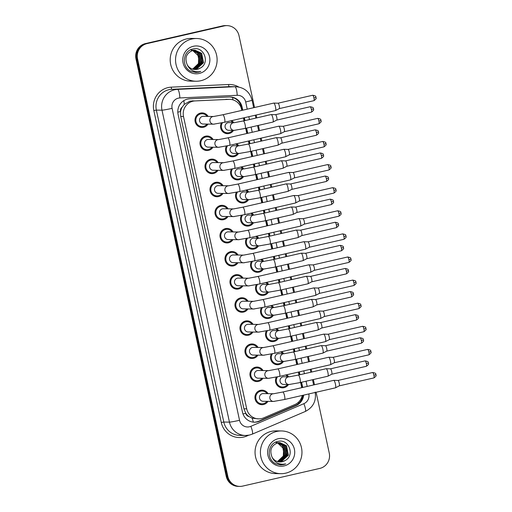 <?xml version="1.0" encoding="UTF-8"?>
<svg xmlns="http://www.w3.org/2000/svg" width="512" height="512" viewBox="0 0 512 512"><rect width="100%" height="100%" fill="white"/><g stroke="black" fill="none" stroke-linecap="round" stroke-linejoin="round"><path stroke-width="0.77" d="M286.752 374.746A7.264 7.066 -89.2 0 1 288.595 376.826M288.48 384.518A7.264 7.066 -89.2 0 1 282.438 387.846A7.264 7.066 -89.2 0 1 276.352 377.094M281.76 351.642A7.264 7.066 -89.2 0 1 283.603 353.722M283.488 361.414A7.264 7.066 -89.2 0 1 277.44 364.742A7.264 7.066 -89.2 0 1 271.354 353.99M276.762 328.538A7.264 7.066 -89.2 0 1 278.605 330.618M278.49 338.31A7.264 7.066 -89.2 0 1 272.448 341.638A7.264 7.066 -89.2 0 1 266.362 330.886M271.77 305.434A7.264 7.066 -89.2 0 1 273.613 307.514M273.498 315.206A7.264 7.066 -89.2 0 1 267.45 318.534A7.264 7.066 -89.2 0 1 261.363 307.782M266.771 282.33A7.264 7.066 -89.2 0 1 268.614 284.41M268.499 292.102A7.264 7.066 -89.2 0 1 262.458 295.43A7.264 7.066 -89.2 0 1 256.371 284.678M261.779 259.226A7.264 7.066 -89.2 0 1 263.622 261.306M263.507 268.998A7.264 7.066 -89.2 0 1 257.459 272.326A7.264 7.066 -89.2 0 1 251.373 261.574M256.781 236.122A7.264 7.066 -89.2 0 1 258.624 238.202M258.509 245.894A7.264 7.066 -89.2 0 1 252.467 249.222A7.264 7.066 -89.2 0 1 246.374 238.47M251.789 213.018A7.264 7.066 -89.2 0 1 253.632 215.098M253.517 222.784A7.264 7.066 -89.2 0 1 247.469 226.118A7.264 7.066 -89.2 0 1 241.382 215.366M246.79 189.907A7.264 7.066 -89.2 0 1 248.634 191.994M248.518 199.68A7.264 7.066 -89.2 0 1 242.477 203.014A7.264 7.066 -89.2 0 1 236.384 192.262M241.798 166.803A7.264 7.066 -89.2 0 1 243.642 168.89M243.526 176.576A7.264 7.066 -89.2 0 1 237.478 179.91A7.264 7.066 -89.2 0 1 231.392 169.158M236.8 143.699A7.264 7.066 -89.2 0 1 238.643 145.786M238.528 153.472A7.264 7.066 -89.2 0 1 232.486 156.8A7.264 7.066 -89.2 0 1 226.394 146.054M231.808 120.595A7.264 7.066 -89.2 0 1 233.645 122.682M233.536 130.368A7.264 7.066 -89.2 0 1 227.488 133.696A7.264 7.066 -89.2 0 1 221.402 122.95M267.936 401.357A7.264 7.066 -89.2 0 1 254.963 398.163A7.264 7.066 -89.2 0 1 268.045 393.664M262.938 378.253A7.264 7.066 -89.2 0 1 249.971 375.059A7.264 7.066 -89.2 0 1 263.053 370.56M257.939 355.149A7.264 7.066 -89.2 0 1 244.973 351.955A7.264 7.066 -89.2 0 1 258.054 347.456M252.947 332.038A7.264 7.066 -89.2 0 1 239.981 328.851A7.264 7.066 -89.2 0 1 253.062 324.352M247.949 308.934A7.264 7.066 -89.2 0 1 234.982 305.747A7.264 7.066 -89.2 0 1 248.064 301.248M242.957 285.83A7.264 7.066 -89.2 0 1 229.99 282.643A7.264 7.066 -89.2 0 1 243.072 278.144M237.958 262.726A7.264 7.066 -89.2 0 1 224.992 259.539A7.264 7.066 -89.2 0 1 238.074 255.04M232.966 239.622A7.264 7.066 -89.2 0 1 220 236.435A7.264 7.066 -89.2 0 1 233.082 231.936M227.968 216.518A7.264 7.066 -89.2 0 1 215.002 213.331A7.264 7.066 -89.2 0 1 228.083 208.826M222.976 193.414A7.264 7.066 -89.2 0 1 210.01 190.227A7.264 7.066 -89.2 0 1 223.091 185.722M217.978 170.31A7.264 7.066 -89.2 0 1 205.011 167.117A7.264 7.066 -89.2 0 1 218.093 162.618M212.986 147.206A7.264 7.066 -89.2 0 1 200.019 144.013A7.264 7.066 -89.2 0 1 213.101 139.514M207.987 124.102A7.264 7.066 -89.2 0 1 195.021 120.909A7.264 7.066 -89.2 0 1 208.102 116.41M241.805 110.413L241.581 109.363A12.819 12.467 90.8 0 0 229.594 99.334L189.965 101.158L184.275 104.39L182.17 107.155A4.275 4.154 90.8 0 0 180.518 111.565A12.819 0.691 167.8 0 1 177.805 112.173M229.594 99.334A12.819 12.467 90.8 0 0 228.858 99.347L195.123 100.909A12.819 12.467 90.8 0 0 192.966 101.203A12.819 12.467 90.8 0 0 183.501 116.506L246.707 408.845A12.819 12.467 90.8 0 0 258.688 418.867A12.819 12.467 90.8 0 0 263.654 417.888L294.848 404.563A12.819 12.467 90.8 0 0 302.253 395.443M249.069 416.602A12.819 12.467 -89.2 0 1 245.715 413.107L245.766 413.325A4.275 4.154 90.8 0 0 249.069 416.602L252.115 418.17L258.688 418.867M180.518 111.565L180.57 111.789A12.819 12.467 -89.2 0 1 182.17 107.155M180.57 111.789L180.723 116.461L243.923 408.8L245.715 413.107M301.754 387.667L300.627 382.464M299.002 374.944L298.381 372.083M296.755 364.563L295.629 359.36M294.003 351.84L293.389 348.973M291.763 341.459L290.637 336.256M289.011 328.736L288.39 325.869M286.765 318.355L285.638 313.152M284.013 305.632L283.398 302.765M281.773 295.251L280.646 290.048M279.021 282.528L278.4 279.661M276.774 272.147L275.648 266.938M274.022 259.424L273.402 256.557M271.776 249.037L270.656 243.834M269.03 236.32L268.41 233.453M266.784 225.933L265.658 220.73M264.032 213.216L263.411 210.349M261.786 202.829L260.666 197.626M259.04 190.106L258.419 187.245M256.794 179.725L255.667 174.522M254.042 167.002L253.421 164.141M251.795 156.621L250.675 151.418M249.05 143.898L248.429 141.037M246.803 133.517L245.677 128.314M244.051 120.794L243.43 117.933M316.102 392.269L329.261 453.114A12.819 12.467 -89.2 0 1 319.789 468.416L242.694 486.093A12.819 12.467 -89.2 0 1 239.802 486.4L239.008 486.387A12.819 12.467 -89.2 0 1 227.021 476.365L136.762 58.899A12.819 12.467 -89.2 0 1 146.234 43.597L223.328 25.92A12.819 12.467 -89.2 0 1 226.221 25.613A12.819 12.467 -89.2 0 0 223.328 25.92L146.234 43.597A12.819 12.467 -89.2 0 0 136.762 58.899L227.021 476.365A12.819 12.467 -89.2 0 0 239.008 486.387L238.214 486.374A12.819 12.467 -89.2 0 1 226.234 476.352L135.974 58.886A12.819 12.467 -89.2 0 1 145.44 43.584L222.534 25.907A12.819 12.467 -89.2 0 1 225.434 25.6L227.014 25.626A12.819 12.467 -89.2 0 1 239.002 35.648L254.534 107.494M242.765 110.195L242.074 106.995A12.819 12.467 90.8 0 0 230.093 96.973A12.819 12.467 90.8 0 0 229.35 96.979L189.715 98.816A12.819 12.467 90.8 0 0 187.558 99.11A12.819 12.467 90.8 0 0 178.093 114.413L242.47 412.179A12.819 12.467 90.8 0 0 254.458 422.208A12.819 12.467 90.8 0 0 259.424 421.222L296.07 405.568A12.819 12.467 90.8 0 0 303.686 395.11M239.802 486.4A12.819 12.467 -89.2 0 1 227.814 476.371L137.555 58.906A12.819 12.467 -89.2 0 1 147.027 43.603L224.122 25.933A12.819 12.467 -89.2 0 1 227.014 25.626M256.16 115.014L256.774 117.875M258.4 125.395L259.526 130.598M261.152 138.118L261.773 140.979M263.398 148.499L264.525 153.702M266.15 161.222L266.771 164.09M268.397 171.603L269.517 176.806M271.142 184.326L271.763 187.194M273.389 194.707L274.515 199.91M276.141 207.43L276.762 210.298M278.387 217.811L279.507 223.014M281.133 230.534L281.754 233.402M283.379 240.915L284.506 246.125M286.131 253.638L286.752 256.506M288.378 264.026L289.498 269.229M291.123 276.742L291.744 279.61M293.37 287.13L294.496 292.333M296.122 299.846L296.742 302.714M298.368 310.234L299.488 315.437M301.114 322.957L301.734 325.818M303.36 333.338L304.486 338.541M306.112 346.061L306.733 348.922M308.358 356.442L309.485 361.645M311.11 369.165L311.725 372.026M313.35 379.546L314.477 384.749M302.714 387.45L301.587 382.24M299.962 374.726L299.341 371.859M297.715 364.339L296.589 359.136M294.963 351.622L294.349 348.755M292.723 341.235L291.597 336.032M289.971 328.518L289.35 325.651M287.725 318.131L286.598 312.928M284.973 305.408L284.352 302.547M282.726 295.027L281.606 289.824M279.981 282.304L279.36 279.443M277.734 271.923L276.608 266.72M274.982 259.2L274.362 256.339M272.736 248.819L271.616 243.616M269.99 236.096L269.37 233.235M267.744 225.715L266.618 220.512M264.992 212.992L264.371 210.131M262.746 202.611L261.626 197.408M260 189.888L259.379 187.027M257.754 179.507L256.627 174.304M255.002 166.784L254.381 163.923M252.755 156.403L251.635 151.2M250.01 143.68L249.389 140.813M247.763 133.299L246.637 128.096M245.011 120.576L244.39 117.709M302.874 395.302A12.819 12.467 -89.2 0 1 295.277 405.555L258.63 421.216A12.819 12.467 -89.2 0 1 254.061 422.195M229.696 96.973A12.819 12.467 -89.2 0 1 241.286 106.982L242.016 110.368M243.642 117.882L244.256 120.749M245.882 128.269L247.008 133.472M248.634 140.986L249.254 143.853M250.88 151.373L252.006 156.576M253.632 164.09L254.253 166.957M255.878 174.477L256.998 179.68M258.624 187.2L259.245 190.061M260.87 197.581L261.997 202.784M263.622 210.304L264.243 213.165M265.869 220.685L266.989 225.888M268.614 233.408L269.235 236.269M270.861 243.789L271.987 248.992M273.613 256.512L274.234 259.373M275.859 266.893L276.979 272.096M278.605 279.616L279.226 282.477M280.851 289.997L281.978 295.2M283.603 302.72L284.224 305.581M285.85 313.101L286.97 318.304M288.595 325.824L289.216 328.691M290.842 336.205L291.968 341.408M293.594 348.928L294.214 351.795M295.84 359.309L296.966 364.512M298.592 372.032L299.206 374.899M300.832 382.413L301.958 387.616M207.098 116.397A6.406 6.234 90.8 0 0 195.846 120.826A6.406 6.234 90.8 0 0 206.982 124.083M213.67 116.493L213.619 116.493A3.846 3.744 90.8 0 0 210.022 121.408A3.846 3.744 90.8 0 0 213.562 124.186L224.57 122.253A3.846 0.864 77.1 0 0 224.653 118.758A3.846 0.864 77.1 0 0 224.602 118.522A3.846 0.864 77.1 0 0 222.854 114.758L213.619 116.493L203.296 116.339A3.846 3.744 90.8 0 0 199.52 120.576A3.846 3.744 90.8 0 0 203.181 124.032L213.562 124.186A3.846 3.744 90.8 0 0 214.426 124.09M222.854 114.758L273.734 103.091A3.846 0.864 77.1 0 1 273.786 103.085A3.846 0.864 77.1 0 1 275.488 106.854A3.846 0.864 77.1 0 1 275.501 110.573A3.846 0.864 77.1 0 1 275.456 110.592A3.846 0.864 77.1 0 1 275.405 110.592M273.786 103.085L278.067 103.2A2.778 0.627 77.1 0 1 279.296 105.92A2.778 0.627 77.1 0 1 279.309 108.608A2.778 0.627 77.1 0 1 279.277 108.621M222.528 122.707A6.406 6.234 90.8 0 0 228.947 132.691A6.406 6.234 90.8 0 0 232.525 130.355M243.366 120.954L271.206 114.573A3.846 0.864 77.1 0 1 271.251 114.566A3.846 0.864 77.1 0 1 272.954 118.33A3.846 0.864 77.1 0 1 272.973 122.048A3.846 0.864 77.1 0 1 272.922 122.067L245.088 128.448A3.846 0.864 77.1 0 0 245.165 124.947A3.846 0.864 77.1 0 0 245.12 124.717A3.846 0.864 77.1 0 0 243.366 120.954L234.138 122.688L228.845 122.605A3.846 3.744 90.8 0 0 225.062 126.848A3.846 3.744 90.8 0 0 228.73 130.298L234.074 130.374A3.846 3.744 90.8 0 0 234.944 130.285M310.157 106.739C312.506 107.187 313.536 107.674 313.261 108.198L313.491 108.858L311.418 109.453A2.778 0.627 77.1 0 0 310.157 106.739L275.52 114.675A2.778 0.627 77.1 0 1 275.539 114.675A2.778 0.627 77.1 0 1 276.768 117.395A2.778 0.627 77.1 0 1 276.774 120.083A2.778 0.627 77.1 0 1 276.742 120.096M232.64 122.662A6.406 6.234 90.8 0 0 230.669 120.858M271.251 114.566A3.846 0.864 77.1 0 1 271.258 114.566L275.539 114.675M212.09 139.501A6.406 6.234 90.8 0 0 200.845 143.93A6.406 6.234 90.8 0 0 211.974 147.194M218.669 139.597L218.618 139.597A3.846 3.744 90.8 0 0 215.021 144.512A3.846 3.744 90.8 0 0 218.554 147.29L229.568 145.357A3.846 0.864 77.1 0 0 229.645 141.862A3.846 0.864 77.1 0 0 229.6 141.626A3.846 0.864 77.1 0 0 227.846 137.862L218.618 139.597L208.294 139.443A3.846 3.744 90.8 0 0 204.512 143.68A3.846 3.744 90.8 0 0 208.179 147.136L218.554 147.29A3.846 3.744 90.8 0 0 219.424 147.194M227.846 137.862L278.733 126.195A3.846 0.864 77.1 0 1 278.778 126.189A3.846 0.864 77.1 0 1 280.48 129.958A3.846 0.864 77.1 0 1 280.499 133.677A3.846 0.864 77.1 0 1 280.448 133.696A3.846 0.864 77.1 0 1 280.403 133.696M278.778 126.189A3.846 0.864 77.1 0 1 278.784 126.189L283.066 126.304A2.778 0.627 77.1 0 1 284.294 129.024A2.778 0.627 77.1 0 1 284.307 131.712A2.778 0.627 77.1 0 1 284.269 131.725M217.088 162.605A6.406 6.234 90.8 0 0 205.837 167.034A6.406 6.234 90.8 0 0 216.973 170.298M223.661 162.701L223.61 162.701A3.846 3.744 90.8 0 0 220.013 167.616A3.846 3.744 90.8 0 0 223.552 170.394L234.56 168.467A3.846 0.864 77.1 0 0 234.643 164.966A3.846 0.864 77.1 0 0 234.592 164.73A3.846 0.864 77.1 0 0 232.845 160.966L223.61 162.701L213.286 162.547A3.846 3.744 90.8 0 0 209.51 166.79A3.846 3.744 90.8 0 0 213.171 170.24L223.552 170.394A3.846 3.744 90.8 0 0 224.416 170.298M232.845 160.966L283.725 149.299A3.846 0.864 77.1 0 1 283.776 149.299A3.846 0.864 77.1 0 1 285.478 153.062A3.846 0.864 77.1 0 1 285.491 156.781A3.846 0.864 77.1 0 1 285.446 156.8A3.846 0.864 77.1 0 1 285.395 156.8M283.776 149.299L288.058 149.408A2.778 0.627 77.1 0 1 289.286 152.128A2.778 0.627 77.1 0 1 289.299 154.816A2.778 0.627 77.1 0 1 289.267 154.829L323.917 146.88C325.824 145.472 326.547 144.582 326.074 144.218L326.01 143.59L323.942 144.186A2.778 0.627 77.1 0 1 323.917 146.88M222.08 185.709A6.406 6.234 90.8 0 0 210.835 190.138A6.406 6.234 90.8 0 0 221.965 193.402M228.659 185.805L228.608 185.805A3.846 3.744 90.8 0 0 225.011 190.72A3.846 3.744 90.8 0 0 228.544 193.498L239.558 191.571A3.846 0.864 77.1 0 0 239.642 188.07A3.846 0.864 77.1 0 0 239.59 187.834A3.846 0.864 77.1 0 0 237.837 184.07L228.608 185.805L218.285 185.651A3.846 3.744 90.8 0 0 214.502 189.894A3.846 3.744 90.8 0 0 218.17 193.344L228.544 193.498A3.846 3.744 90.8 0 0 229.414 193.408M237.837 184.07L288.723 172.403A3.846 0.864 77.1 0 1 288.768 172.403A3.846 0.864 77.1 0 1 290.47 176.166A3.846 0.864 77.1 0 1 290.49 179.885A3.846 0.864 77.1 0 1 290.438 179.904A3.846 0.864 77.1 0 1 290.394 179.91M288.768 172.403A3.846 0.864 77.1 0 1 288.774 172.403L293.056 172.512A2.778 0.627 77.1 0 1 294.285 175.232A2.778 0.627 77.1 0 1 294.298 177.92A2.778 0.627 77.1 0 1 294.259 177.933L328.915 169.984C330.822 168.576 331.539 167.686 331.072 167.322L331.008 166.694L328.934 167.29A2.778 0.627 77.1 0 1 328.915 169.984M227.078 208.813A6.406 6.234 90.8 0 0 215.827 213.242A6.406 6.234 90.8 0 0 226.963 216.506M233.619 208.909L223.277 208.755A3.846 3.744 90.8 0 0 219.501 212.998A3.846 3.744 90.8 0 0 223.162 216.448L233.542 216.602A3.846 3.744 90.8 0 0 234.406 216.512M242.835 207.174L233.6 208.909A3.846 3.744 90.8 0 0 230.003 213.83A3.846 3.744 90.8 0 0 233.542 216.602L244.55 214.675A3.846 0.864 77.1 0 0 244.634 211.174A3.846 0.864 77.1 0 0 244.582 210.938A3.846 0.864 77.1 0 0 242.835 207.174L293.715 195.507A3.846 0.864 77.1 0 1 293.766 195.507A3.846 0.864 77.1 0 1 295.469 199.27A3.846 0.864 77.1 0 1 295.482 202.989A3.846 0.864 77.1 0 1 295.437 203.008A3.846 0.864 77.1 0 1 295.392 203.014M333.933 190.394A2.778 0.627 77.1 0 0 332.666 187.674L298.048 195.616A2.778 0.627 77.1 0 1 299.277 198.336A2.778 0.627 77.1 0 1 299.29 201.024A2.778 0.627 77.1 0 1 299.258 201.037L333.907 193.088C335.814 191.68 336.538 190.797 336.064 190.426L336 189.798L333.933 190.394A2.778 0.627 77.1 0 1 333.907 193.088M293.766 195.507L298.048 195.616M227.52 145.818A6.406 6.234 90.8 0 0 233.946 155.795A6.406 6.234 90.8 0 0 237.523 153.459M248.365 144.058L276.198 137.677A3.846 0.864 77.1 0 1 276.25 137.67A3.846 0.864 77.1 0 1 277.952 141.434A3.846 0.864 77.1 0 1 277.965 145.152A3.846 0.864 77.1 0 1 277.92 145.171L250.08 151.552A3.846 0.864 77.1 0 0 250.163 148.051A3.846 0.864 77.1 0 0 250.112 147.821A3.846 0.864 77.1 0 0 248.365 144.058L239.13 145.792L233.837 145.709A3.846 3.744 90.8 0 0 230.061 149.952A3.846 3.744 90.8 0 0 233.722 153.402L239.072 153.485A3.846 3.744 90.8 0 0 239.936 153.389M276.25 137.67L280.531 137.779A2.778 0.627 77.1 0 1 281.76 140.499A2.778 0.627 77.1 0 1 281.773 143.187A2.778 0.627 77.1 0 1 281.734 143.2M237.638 145.766A6.406 6.234 90.8 0 0 235.667 143.962M232.518 168.922A6.406 6.234 90.8 0 0 238.938 178.899A6.406 6.234 90.8 0 0 242.515 176.563M253.357 167.162L281.197 160.781A3.846 0.864 77.1 0 1 281.242 160.774A3.846 0.864 77.1 0 1 282.944 164.538A3.846 0.864 77.1 0 1 282.963 168.256A3.846 0.864 77.1 0 1 282.912 168.275L255.078 174.656A3.846 0.864 77.1 0 0 255.162 171.155A3.846 0.864 77.1 0 0 255.11 170.925A3.846 0.864 77.1 0 0 253.357 167.162L244.128 168.896L238.835 168.819A3.846 3.744 90.8 0 0 235.053 173.056A3.846 3.744 90.8 0 0 238.72 176.506L244.064 176.589A3.846 3.744 90.8 0 0 244.934 176.493M281.242 160.774A3.846 0.864 77.1 0 1 281.248 160.774L285.53 160.89A2.778 0.627 77.1 0 1 285.53 160.89A2.778 0.627 77.1 0 1 286.758 163.61A2.778 0.627 77.1 0 1 286.765 166.291A2.778 0.627 77.1 0 1 286.733 166.304M242.63 168.87A6.406 6.234 90.8 0 0 240.666 167.066M237.51 192.026A6.406 6.234 90.8 0 0 243.936 202.003A6.406 6.234 90.8 0 0 247.514 199.667M249.139 192L243.827 191.923A3.846 3.744 90.8 0 0 240.051 196.16A3.846 3.744 90.8 0 0 243.712 199.61L249.062 199.693A3.846 3.744 90.8 0 0 249.926 199.597M287.91 191.379L260.07 197.76A3.846 0.864 77.1 0 0 260.154 194.266A3.846 0.864 77.1 0 0 260.102 194.029A3.846 0.864 77.1 0 0 258.355 190.266L286.189 183.885A3.846 0.864 77.1 0 1 286.24 183.878A3.846 0.864 77.1 0 1 287.942 187.648A3.846 0.864 77.1 0 1 287.955 191.36A3.846 0.864 77.1 0 1 287.91 191.379A3.846 0.864 77.1 0 1 287.859 191.386M286.24 183.878L290.522 183.994A2.778 0.627 77.1 0 1 291.75 186.714A2.778 0.627 77.1 0 1 291.763 189.395A2.778 0.627 77.1 0 1 291.731 189.408L326.381 181.466C328.288 180.058 329.011 179.168 328.538 178.797L328.474 178.17L326.406 178.765A2.778 0.627 77.1 0 1 326.381 181.466M247.629 191.974A6.406 6.234 90.8 0 0 245.658 190.17M200.838 80.723A21.363 20.781 -89.2 0 1 196.013 81.235A21.363 20.781 -89.2 0 1 175.654 62.054A21.363 20.781 -89.2 0 1 191.821 39.014A21.363 20.781 -89.2 0 1 196.646 38.509A21.363 20.781 -89.2 0 1 217.005 57.683A21.363 20.781 -89.2 0 1 200.838 80.723M196.013 81.235L190.669 81.152A21.363 20.781 -89.2 0 1 170.304 61.978A21.363 20.781 -89.2 0 1 186.477 38.938A21.363 20.781 -89.2 0 1 191.296 38.426L196.646 38.509M192.698 50.477L198.797 56.23L198.387 64.877M194.522 69.478L196.058 69.261L203.194 62.733L201.363 53.306L194.906 50.189M194.675 69.491L196.371 69.267L203.507 62.733L201.677 53.312L195.059 50.189L192.608 50.419M195.059 50.189L192.922 50.419C186.406 53.037 184.493 57.779 187.174 64.646A9.658 9.395 -89.2 0 0 200.141 68.154C210.502 63.123 203.904 46.118 193.331 48.922C182.464 50.387 181.139 67.61 191.392 71.533L195.834 72.461L198.675 72.16L200.832 71.443L198.522 71.808C193.184 71.885 189.402 69.498 187.174 64.646M193.901 69.402L194.803 69.242L201.933 62.714L200.109 53.286L194.272 50.214M194.118 50.202L193.645 50.17M194.054 69.427L195.117 69.248L202.253 62.72L200.422 53.293L194.432 50.202M194.272 50.189L191.667 50.4M193.28 69.28L200.678 62.694L198.848 53.267L193.645 50.285M193.434 69.318L200.992 62.701L199.162 53.274L193.805 50.266M192.659 69.114L199.418 62.675L197.594 53.248L193.011 50.4M192.858 50.362L192.384 50.266M192.23 50.24L191.757 50.176M191.603 50.163L191.13 50.131M192.813 69.158L199.738 62.682L197.907 53.254L193.171 50.368M193.011 50.33L192.544 50.246M192.39 50.221L191.917 50.163M191.757 50.157L191.29 50.138M195.142 69.51L197.318 69.28L200.141 68.154M193.389 46.272A13.933 13.555 -89.2 0 1 209.562 56.838A13.933 13.555 -89.2 0 1 199.27 73.466A13.933 13.555 -89.2 0 1 183.098 62.906A13.933 13.555 -89.2 0 1 193.389 46.272M201.523 63.77L201.658 55.77M195.878 72.461L200.832 71.443M285.69 473.165A21.363 20.781 -89.2 0 1 280.864 473.677A21.363 20.781 -89.2 0 1 260.506 454.496A21.363 20.781 -89.2 0 1 276.672 431.462A21.363 20.781 -89.2 0 1 281.498 430.95A21.363 20.781 -89.2 0 1 301.856 450.125A21.363 20.781 -89.2 0 1 285.69 473.165M280.864 473.677L275.514 473.594A21.363 20.781 -89.2 0 1 255.155 454.419A21.363 20.781 -89.2 0 1 271.322 431.379A21.363 20.781 -89.2 0 1 276.147 430.867L281.498 430.95M277.542 442.918L283.648 448.672L283.238 457.318M279.373 461.92L280.909 461.709L288.045 455.174L286.214 445.747L279.75 442.63M279.526 461.933L281.222 461.709L288.358 455.181L286.528 445.754L279.91 442.63L277.459 442.861M279.91 442.63L277.773 442.861C271.258 445.478 269.344 450.221 272.026 457.088A9.658 9.395 -89.2 0 0 284.986 460.595C295.354 455.565 288.755 438.56 278.182 441.363C267.315 442.829 265.99 460.051 276.243 463.974L280.685 464.902L283.526 464.602L285.683 463.885L283.366 464.25C278.029 464.326 274.246 461.939 272.026 457.088M278.752 461.843L279.648 461.69L286.784 455.155L284.954 445.728L279.123 442.656M278.97 442.643L278.496 442.611M278.906 461.869L279.962 461.69L287.098 455.162L285.267 445.734L279.283 442.643M279.123 442.637L276.518 442.848M278.131 461.722L285.53 455.136L283.699 445.709L278.496 442.726M278.285 461.76L285.843 455.142L284.013 445.715L278.65 442.707M277.51 461.555L284.269 455.117L282.438 445.696L277.862 442.842M277.702 442.803L277.235 442.707M277.082 442.682L276.608 442.618M276.454 442.605L275.981 442.573M277.664 461.606L284.582 455.123L282.752 445.696L278.022 442.81M277.862 442.778L277.395 442.688M277.235 442.662L276.768 442.611M276.608 442.598L276.141 442.579M279.994 461.952L282.163 461.722L284.986 460.595M278.24 438.714A13.933 13.555 -89.2 0 1 294.406 449.28A13.933 13.555 -89.2 0 1 284.122 465.907A13.933 13.555 -89.2 0 1 267.949 455.347A13.933 13.555 -89.2 0 1 278.24 438.714M286.368 456.218L286.502 448.211M280.73 464.902L285.683 463.885M232.07 231.917A6.406 6.234 90.8 0 0 220.826 236.346A6.406 6.234 90.8 0 0 231.962 239.61M238.65 232.013L247.827 230.278A3.846 0.864 77.1 0 1 249.581 234.042A3.846 0.864 77.1 0 1 249.632 234.278A3.846 0.864 77.1 0 1 249.549 237.779L238.534 239.706A3.846 3.744 90.8 0 1 237.779 232.109A3.846 3.744 90.8 0 1 238.611 232.013L228.275 231.859A3.846 3.744 90.8 0 0 224.493 236.102A3.846 3.744 90.8 0 0 228.16 239.552L238.534 239.706A3.846 3.744 90.8 0 0 239.405 239.616M247.827 230.278L298.714 218.618A3.846 0.864 77.1 0 1 298.758 218.611A3.846 0.864 77.1 0 1 300.461 222.374A3.846 0.864 77.1 0 1 300.48 226.093A3.846 0.864 77.1 0 1 300.435 226.112A3.846 0.864 77.1 0 1 300.384 226.118M338.925 213.498A2.778 0.627 77.1 0 0 337.664 210.778L303.046 218.72A2.778 0.627 77.1 0 1 304.275 221.44A2.778 0.627 77.1 0 1 304.288 224.128A2.778 0.627 77.1 0 1 304.25 224.141L338.906 216.192C340.813 214.784 341.53 213.901 341.062 213.53L340.998 212.902L338.925 213.498A2.778 0.627 77.1 0 1 338.906 216.192M298.758 218.611A3.846 0.864 77.1 0 1 298.765 218.611L303.046 218.72M237.069 255.021A6.406 6.234 90.8 0 0 225.818 259.45A6.406 6.234 90.8 0 0 236.954 262.714M243.648 255.117L252.826 253.382A3.846 0.864 77.1 0 1 254.573 257.146A3.846 0.864 77.1 0 1 254.624 257.382A3.846 0.864 77.1 0 1 254.541 260.883L243.533 262.81A3.846 3.744 90.8 0 1 242.778 255.213A3.846 3.744 90.8 0 1 243.603 255.117L233.267 254.963A3.846 3.744 90.8 0 0 229.491 259.206A3.846 3.744 90.8 0 0 233.152 262.656L243.533 262.81A3.846 3.744 90.8 0 0 244.397 262.72M252.826 253.382L303.706 241.722A3.846 0.864 77.1 0 1 303.757 241.715A3.846 0.864 77.1 0 1 305.459 245.478A3.846 0.864 77.1 0 1 305.472 249.197A3.846 0.864 77.1 0 1 305.427 249.216A3.846 0.864 77.1 0 1 305.382 249.222M342.656 233.888C345.005 234.336 346.042 234.822 345.76 235.347L345.997 236.006L343.923 236.602A2.778 0.627 77.1 0 0 342.656 233.888L308.038 241.824A2.778 0.627 77.1 0 1 309.267 244.544A2.778 0.627 77.1 0 1 309.28 247.232A2.778 0.627 77.1 0 1 309.248 247.245M303.757 241.715L308.038 241.824M242.061 278.125A6.406 6.234 90.8 0 0 230.816 282.554A6.406 6.234 90.8 0 0 241.952 285.818M248.64 278.227L257.818 276.493A3.846 0.864 77.1 0 1 259.571 280.25A3.846 0.864 77.1 0 1 259.622 280.486A3.846 0.864 77.1 0 1 259.539 283.987L248.525 285.914A3.846 3.744 90.8 0 1 247.77 278.317A3.846 3.744 90.8 0 1 248.602 278.221L238.266 278.074A3.846 3.744 90.8 0 0 234.483 282.31A3.846 3.744 90.8 0 0 238.15 285.76L248.525 285.914A3.846 3.744 90.8 0 0 249.395 285.824M257.818 276.493L308.704 264.826A3.846 0.864 77.1 0 1 308.749 264.819A3.846 0.864 77.1 0 1 308.755 264.819A3.846 0.864 77.1 0 1 310.458 268.582A3.846 0.864 77.1 0 1 310.47 272.301A3.846 0.864 77.1 0 1 310.426 272.32A3.846 0.864 77.1 0 1 310.374 272.326M347.654 256.992C350.003 257.44 351.04 257.926 350.758 258.451L350.989 259.11L348.915 259.706A2.778 0.627 77.1 0 0 347.654 256.992L313.037 264.928A2.778 0.627 77.1 0 1 314.266 267.654A2.778 0.627 77.1 0 1 314.278 270.336A2.778 0.627 77.1 0 1 314.24 270.349M242.509 215.13A6.406 6.234 90.8 0 0 248.928 225.107A6.406 6.234 90.8 0 0 252.512 222.771M254.17 215.104L263.347 213.37A3.846 0.864 77.1 0 1 265.101 217.133A3.846 0.864 77.1 0 1 265.152 217.37A3.846 0.864 77.1 0 1 265.069 220.864L254.054 222.797A3.846 3.744 90.8 0 1 253.299 215.194A3.846 3.744 90.8 0 1 254.131 215.104L248.826 215.027A3.846 3.744 90.8 0 0 245.043 219.264A3.846 3.744 90.8 0 0 248.71 222.714L254.054 222.797A3.846 3.744 90.8 0 0 254.925 222.701M263.347 213.37L291.187 206.989A3.846 0.864 77.1 0 1 291.232 206.982A3.846 0.864 77.1 0 1 292.934 210.752A3.846 0.864 77.1 0 1 292.954 214.47A3.846 0.864 77.1 0 1 292.902 214.483A3.846 0.864 77.1 0 1 292.858 214.49M291.232 206.982A3.846 0.864 77.1 0 1 291.238 206.982L295.52 207.098A2.778 0.627 77.1 0 1 295.52 207.098A2.778 0.627 77.1 0 1 296.749 209.818A2.778 0.627 77.1 0 1 296.755 212.499A2.778 0.627 77.1 0 1 296.723 212.512L331.379 204.57C333.286 203.162 334.003 202.272 333.536 201.901L333.472 201.274L331.398 201.869A2.778 0.627 77.1 0 1 331.379 204.57M252.621 215.078A6.406 6.234 90.8 0 0 250.656 213.274M247.501 238.234A6.406 6.234 90.8 0 0 253.926 248.211A6.406 6.234 90.8 0 0 257.504 245.875M259.168 238.208L268.346 236.474A3.846 0.864 77.1 0 1 270.093 240.237A3.846 0.864 77.1 0 1 270.144 240.474A3.846 0.864 77.1 0 1 270.061 243.974L259.053 245.901A3.846 3.744 90.8 0 1 258.298 238.304A3.846 3.744 90.8 0 1 259.123 238.208L253.818 238.131A3.846 3.744 90.8 0 0 250.042 242.368A3.846 3.744 90.8 0 0 253.702 245.818L259.053 245.901A3.846 3.744 90.8 0 0 259.923 245.805M268.346 236.474L296.179 230.093A3.846 0.864 77.1 0 1 296.23 230.086A3.846 0.864 77.1 0 1 297.933 233.856A3.846 0.864 77.1 0 1 297.946 237.574A3.846 0.864 77.1 0 1 297.901 237.587A3.846 0.864 77.1 0 1 297.85 237.594M296.23 230.086L300.512 230.202A2.778 0.627 77.1 0 1 301.741 232.922A2.778 0.627 77.1 0 1 301.754 235.603A2.778 0.627 77.1 0 1 301.722 235.616L336.371 227.674C338.278 226.266 339.002 225.376 338.528 225.005L338.464 224.378L336.397 224.973A2.778 0.627 77.1 0 1 336.371 227.674M257.619 238.189A6.406 6.234 90.8 0 0 255.648 236.378M252.499 261.338A6.406 6.234 90.8 0 0 258.918 271.315A6.406 6.234 90.8 0 0 262.502 268.979M264.16 261.312L273.338 259.578A3.846 0.864 77.1 0 1 275.091 263.341A3.846 0.864 77.1 0 1 275.142 263.578A3.846 0.864 77.1 0 1 275.059 267.078L264.045 269.005A3.846 3.744 90.8 0 1 263.29 261.408A3.846 3.744 90.8 0 1 264.122 261.312L258.816 261.235A3.846 3.744 90.8 0 0 255.034 265.472A3.846 3.744 90.8 0 0 258.701 268.928L264.045 269.005A3.846 3.744 90.8 0 0 264.915 268.915M273.338 259.578L301.178 253.197A3.846 0.864 77.1 0 1 301.222 253.19A3.846 0.864 77.1 0 1 302.925 256.96A3.846 0.864 77.1 0 1 302.944 260.678A3.846 0.864 77.1 0 1 302.893 260.691A3.846 0.864 77.1 0 1 302.848 260.698M341.389 248.077A2.778 0.627 77.1 0 0 340.128 245.363L305.51 253.306A2.778 0.627 77.1 0 1 306.739 256.026A2.778 0.627 77.1 0 1 306.746 258.707A2.778 0.627 77.1 0 1 306.714 258.72L341.37 250.778C343.277 249.37 343.994 248.48 343.526 248.109L343.462 247.482L341.389 248.077A2.778 0.627 77.1 0 1 341.37 250.778M262.611 261.293A6.406 6.234 90.8 0 0 260.646 259.482M301.222 253.19A3.846 0.864 77.1 0 1 301.229 253.19L305.51 253.306M247.059 301.229A6.406 6.234 90.8 0 0 235.814 305.658A6.406 6.234 90.8 0 0 246.944 308.922M253.638 301.331L253.587 301.331A3.846 3.744 90.8 0 0 249.984 306.246A3.846 3.744 90.8 0 0 253.523 309.018L264.531 307.091A3.846 0.864 77.1 0 0 264.614 303.59A3.846 0.864 77.1 0 0 264.563 303.354A3.846 0.864 77.1 0 0 262.816 299.597L253.587 301.331L243.258 301.178A3.846 3.744 90.8 0 0 239.482 305.414A3.846 3.744 90.8 0 0 243.142 308.864L253.523 309.018A3.846 3.744 90.8 0 0 254.394 308.928M262.816 299.597L313.702 287.93A3.846 0.864 77.1 0 1 313.747 287.923A3.846 0.864 77.1 0 1 315.45 291.693A3.846 0.864 77.1 0 1 315.469 295.405A3.846 0.864 77.1 0 1 315.418 295.424A3.846 0.864 77.1 0 1 315.373 295.43M352.646 280.096C354.995 280.544 356.032 281.037 355.75 281.555L355.987 282.214L353.914 282.81A2.778 0.627 77.1 0 0 352.646 280.096L318.016 288.032A2.778 0.627 77.1 0 1 318.035 288.038A2.778 0.627 77.1 0 1 319.258 290.758A2.778 0.627 77.1 0 1 319.27 293.44A2.778 0.627 77.1 0 1 319.238 293.453M313.747 287.923L318.035 288.038M252.051 324.333A6.406 6.234 90.8 0 0 240.806 328.762A6.406 6.234 90.8 0 0 251.942 332.026M258.63 324.435L258.579 324.435A3.846 3.744 90.8 0 0 254.982 329.35A3.846 3.744 90.8 0 0 258.515 332.122L269.53 330.195A3.846 0.864 77.1 0 0 269.613 326.694A3.846 0.864 77.1 0 0 269.562 326.458A3.846 0.864 77.1 0 0 267.808 322.701L258.579 324.435L248.256 324.282A3.846 3.744 90.8 0 0 244.474 328.518A3.846 3.744 90.8 0 0 248.141 331.968L258.515 332.122A3.846 3.744 90.8 0 0 259.386 332.032M267.808 322.701L318.694 311.034A3.846 0.864 77.1 0 1 318.746 311.027A3.846 0.864 77.1 0 1 320.448 314.797A3.846 0.864 77.1 0 1 320.461 318.509A3.846 0.864 77.1 0 1 320.416 318.528A3.846 0.864 77.1 0 1 320.365 318.534M318.746 311.027L323.027 311.142A2.778 0.627 77.1 0 1 324.256 313.862A2.778 0.627 77.1 0 1 324.269 316.544A2.778 0.627 77.1 0 1 324.23 316.557M257.05 347.443A6.406 6.234 90.8 0 0 245.805 351.866A6.406 6.234 90.8 0 0 256.934 355.13M263.629 347.539L263.578 347.539A3.846 3.744 90.8 0 0 259.974 352.454A3.846 3.744 90.8 0 0 263.514 355.226L274.528 353.299A3.846 0.864 77.1 0 0 274.605 349.798A3.846 0.864 77.1 0 0 274.554 349.568A3.846 0.864 77.1 0 0 272.806 345.805L263.578 347.539L253.248 347.386A3.846 3.744 90.8 0 0 249.472 351.622A3.846 3.744 90.8 0 0 253.139 355.072L263.514 355.226A3.846 3.744 90.8 0 0 264.384 355.136M272.806 345.805L323.693 334.138A3.846 0.864 77.1 0 1 323.738 334.131A3.846 0.864 77.1 0 1 325.44 337.901A3.846 0.864 77.1 0 1 325.459 341.619A3.846 0.864 77.1 0 1 325.408 341.632A3.846 0.864 77.1 0 1 325.363 341.638M323.738 334.131L328.026 334.246A2.778 0.627 77.1 0 1 328.026 334.246A2.778 0.627 77.1 0 1 329.248 336.966A2.778 0.627 77.1 0 1 329.261 339.648A2.778 0.627 77.1 0 1 329.229 339.661M262.042 370.547A6.406 6.234 90.8 0 0 250.797 374.97A6.406 6.234 90.8 0 0 261.933 378.234M268.621 370.643L268.57 370.643A3.846 3.744 90.8 0 0 264.973 375.558A3.846 3.744 90.8 0 0 268.506 378.33L279.52 376.403A3.846 0.864 77.1 0 0 279.603 372.902A3.846 0.864 77.1 0 0 279.552 372.672A3.846 0.864 77.1 0 0 277.798 368.909L268.57 370.643L258.246 370.49A3.846 3.744 90.8 0 0 254.464 374.726A3.846 3.744 90.8 0 0 258.131 378.182L268.506 378.33A3.846 3.744 90.8 0 0 269.376 378.24M277.798 368.909L328.685 357.242A3.846 0.864 77.1 0 1 328.736 357.235A3.846 0.864 77.1 0 1 330.438 361.005A3.846 0.864 77.1 0 1 330.451 364.723A3.846 0.864 77.1 0 1 330.406 364.736A3.846 0.864 77.1 0 1 330.355 364.742M328.736 357.235L333.018 357.35A2.778 0.627 77.1 0 1 334.246 360.07A2.778 0.627 77.1 0 1 334.259 362.752A2.778 0.627 77.1 0 1 334.221 362.765M267.04 393.651A6.406 6.234 90.8 0 0 255.795 398.08A6.406 6.234 90.8 0 0 266.925 401.338M273.619 393.747L273.568 393.747A3.846 3.744 90.8 0 0 269.965 398.662A3.846 3.744 90.8 0 0 273.504 401.44L284.518 399.507A3.846 0.864 77.1 0 0 284.595 396.006A3.846 0.864 77.1 0 0 284.55 395.776A3.846 0.864 77.1 0 0 282.797 392.013L273.568 393.747L263.238 393.594A3.846 3.744 90.8 0 0 259.462 397.83A3.846 3.744 90.8 0 0 263.13 401.286L273.504 401.44A3.846 3.744 90.8 0 0 274.374 401.344M282.797 392.013L333.683 380.346A3.846 0.864 77.1 0 1 333.728 380.339A3.846 0.864 77.1 0 1 335.43 384.109A3.846 0.864 77.1 0 1 335.45 387.827A3.846 0.864 77.1 0 1 335.398 387.84A3.846 0.864 77.1 0 1 335.354 387.846M333.728 380.339A3.846 0.864 77.1 0 1 333.734 380.339L338.016 380.454A2.778 0.627 77.1 0 1 338.016 380.454A2.778 0.627 77.1 0 1 339.245 383.174A2.778 0.627 77.1 0 1 339.251 385.856A2.778 0.627 77.1 0 1 339.219 385.869L373.869 377.926C375.782 376.518 376.499 375.629 376.026 375.264L375.968 374.63L373.894 375.226A2.778 0.627 77.1 0 1 373.869 377.926M257.491 284.442A6.406 6.234 90.8 0 0 263.917 294.419A6.406 6.234 90.8 0 0 267.494 292.083M278.336 282.682L306.17 276.301A3.846 0.864 77.1 0 1 306.221 276.294A3.846 0.864 77.1 0 1 307.923 280.064A3.846 0.864 77.1 0 1 307.936 283.782A3.846 0.864 77.1 0 1 307.891 283.795L280.058 290.182A3.846 0.864 77.1 0 0 280.134 286.682A3.846 0.864 77.1 0 0 280.083 286.445A3.846 0.864 77.1 0 0 278.336 282.682L269.107 284.416L263.808 284.339A3.846 3.744 90.8 0 0 260.032 288.576A3.846 3.744 90.8 0 0 263.693 292.032L269.043 292.109A3.846 3.744 90.8 0 0 269.914 292.019M346.387 271.187A2.778 0.627 77.1 0 0 345.12 268.467L310.502 276.41A2.778 0.627 77.1 0 1 311.731 279.13A2.778 0.627 77.1 0 1 311.744 281.811A2.778 0.627 77.1 0 1 311.712 281.824L346.362 273.882C348.269 272.474 348.992 271.584 348.518 271.219L348.454 270.586L346.387 271.187A2.778 0.627 77.1 0 1 346.362 273.882M267.61 284.397A6.406 6.234 90.8 0 0 265.638 282.586M306.221 276.294L310.502 276.41M262.49 307.546A6.406 6.234 90.8 0 0 268.915 317.53A6.406 6.234 90.8 0 0 272.493 315.187M283.328 305.786L311.168 299.405A3.846 0.864 77.1 0 1 311.213 299.398A3.846 0.864 77.1 0 1 311.219 299.398A3.846 0.864 77.1 0 1 312.915 303.168A3.846 0.864 77.1 0 1 312.934 306.886A3.846 0.864 77.1 0 1 312.883 306.906L285.05 313.286A3.846 0.864 77.1 0 0 285.133 309.786A3.846 0.864 77.1 0 0 285.082 309.549A3.846 0.864 77.1 0 0 283.328 305.786L274.099 307.52L268.806 307.443A3.846 3.744 90.8 0 0 265.024 311.68A3.846 3.744 90.8 0 0 268.691 315.136L274.035 315.213A3.846 3.744 90.8 0 0 274.906 315.123M350.118 291.571C352.467 292.026 353.498 292.512 353.222 293.037L353.453 293.69L351.379 294.291A2.778 0.627 77.1 0 0 350.118 291.571L315.501 299.514A2.778 0.627 77.1 0 1 316.73 302.234A2.778 0.627 77.1 0 1 316.742 304.922A2.778 0.627 77.1 0 1 316.704 304.934M272.602 307.501A6.406 6.234 90.8 0 0 270.637 305.69M267.482 330.65A6.406 6.234 90.8 0 0 273.907 340.634A6.406 6.234 90.8 0 0 277.485 338.298M288.326 328.89L316.16 322.509A3.846 0.864 77.1 0 1 316.211 322.502A3.846 0.864 77.1 0 1 317.914 326.272A3.846 0.864 77.1 0 1 317.926 329.99A3.846 0.864 77.1 0 1 317.882 330.01L290.048 336.39A3.846 0.864 77.1 0 0 290.125 332.89A3.846 0.864 77.1 0 0 290.08 332.653A3.846 0.864 77.1 0 0 288.326 328.89L279.098 330.624L273.798 330.547A3.846 3.744 90.8 0 0 270.022 334.784A3.846 3.744 90.8 0 0 273.683 338.24L279.034 338.317A3.846 3.744 90.8 0 0 279.904 338.227M355.11 314.675C357.459 315.13 358.496 315.616 358.214 316.141L358.445 316.794L356.378 317.395A2.778 0.627 77.1 0 0 355.11 314.675L320.493 322.618A2.778 0.627 77.1 0 1 321.722 325.338A2.778 0.627 77.1 0 1 321.734 328.026A2.778 0.627 77.1 0 1 321.702 328.038M277.6 330.605A6.406 6.234 90.8 0 0 275.629 328.8M316.211 322.502L320.493 322.618M272.48 353.754A6.406 6.234 90.8 0 0 278.906 363.738A6.406 6.234 90.8 0 0 282.483 361.402M293.325 351.994L321.158 345.613A3.846 0.864 77.1 0 1 321.203 345.613A3.846 0.864 77.1 0 1 322.906 349.376A3.846 0.864 77.1 0 1 322.925 353.094A3.846 0.864 77.1 0 1 322.874 353.114L295.04 359.494A3.846 0.864 77.1 0 0 295.123 355.994A3.846 0.864 77.1 0 0 295.072 355.757A3.846 0.864 77.1 0 0 293.325 351.994L284.09 353.734L278.797 353.651A3.846 3.744 90.8 0 0 275.014 357.888A3.846 3.744 90.8 0 0 278.682 361.344L284.026 361.421A3.846 3.744 90.8 0 0 284.896 361.331M321.203 345.613A3.846 0.864 77.1 0 1 321.21 345.613L325.491 345.722A2.778 0.627 77.1 0 1 326.72 348.442A2.778 0.627 77.1 0 1 326.733 351.13A2.778 0.627 77.1 0 1 326.694 351.142M282.592 353.709A6.406 6.234 90.8 0 0 280.627 351.904M277.472 376.858A6.406 6.234 90.8 0 0 283.898 386.842A6.406 6.234 90.8 0 0 287.475 384.506M298.317 375.104L326.15 368.717A3.846 0.864 77.1 0 1 326.202 368.717A3.846 0.864 77.1 0 1 327.904 372.48A3.846 0.864 77.1 0 1 327.917 376.198A3.846 0.864 77.1 0 1 327.872 376.218L300.038 382.598A3.846 0.864 77.1 0 0 300.115 379.098A3.846 0.864 77.1 0 0 300.07 378.861A3.846 0.864 77.1 0 0 298.317 375.104L289.088 376.838L283.789 376.755A3.846 3.744 90.8 0 0 280.013 380.998A3.846 3.744 90.8 0 0 283.68 384.448L289.024 384.525A3.846 3.744 90.8 0 0 289.894 384.435M326.202 368.717L330.483 368.826A2.778 0.627 77.1 0 1 331.712 371.546A2.778 0.627 77.1 0 1 331.725 374.234A2.778 0.627 77.1 0 1 331.693 374.246M287.59 376.813A6.406 6.234 90.8 0 0 285.619 375.008M192.102 100.864L195.123 100.909M253.376 422.144A12.819 2.726 -113.1 0 0 252.115 418.17M241.19 106.573A12.819 0.691 167.8 0 1 240.698 106.694M232.96 99.866A12.819 2.963 -92.6 0 0 232.595 97.466M184.275 104.39A12.819 2.963 -92.6 0 0 183.834 100.64M298.733 403.341A12.819 2.726 -113.1 0 0 298.438 402.221M245.766 413.325A12.819 0.691 167.8 0 1 242.989 413.946M180.723 116.461L183.501 116.506M225.837 99.302L228.858 99.347M243.923 408.8L246.707 408.845M226.234 476.352L227.814 476.371M135.974 58.886L137.555 58.906M145.44 43.584L147.027 43.603M222.534 25.907L224.122 25.933M247.232 109.171L245.677 101.971A8.544 8.314 90.8 0 0 237.19 95.296L179.846 97.946A8.544 8.314 90.8 0 0 172.096 108.346L239.539 420.294A8.544 8.314 90.8 0 0 250.842 426.323L303.866 403.674A8.544 8.314 90.8 0 0 308.8 393.939M239.539 420.294A8.544 0.461 -12.2 0 1 229.446 422.125L161.997 110.176A17.094 16.627 -89.2 0 1 174.624 89.773A17.094 16.627 -89.2 0 1 177.498 89.376L171.853 89.293A17.094 16.627 90.8 0 0 168.979 89.69A17.094 16.627 90.8 0 0 156.358 110.093L223.802 422.042A17.094 16.627 90.8 0 0 239.782 435.411L245.421 435.494A17.094 16.627 -89.2 0 1 229.446 422.125L223.802 422.042L221.28 422.502L153.83 110.547L156.358 110.093L161.997 110.176A8.544 0.461 -12.2 0 0 172.096 108.346M249.286 435.085A17.094 16.627 -89.2 0 1 245.421 435.494L249.389 435.078L252.218 434.157A8.544 1.818 -113.1 0 0 250.842 426.323M153.83 110.547A19.226 18.707 -89.2 0 1 168.032 87.597A19.226 18.707 -89.2 0 1 171.264 87.155L228.614 84.499A19.226 18.707 -89.2 0 1 238.72 87.008M248.691 435.219L246.707 436.07A19.226 18.707 -89.2 0 1 221.28 422.502M179.846 97.946A8.544 1.978 -92.6 0 0 177.498 89.376L234.842 86.726L229.203 86.643L171.853 89.293A2.138 0.493 87.4 0 1 171.264 87.155M237.19 95.296A8.544 1.978 -92.6 0 0 234.842 86.726A17.094 16.627 -89.2 0 1 235.834 86.714L230.189 86.63A17.094 16.627 90.8 0 0 229.203 86.643A2.138 0.493 87.4 0 1 228.614 84.499M307.174 386.426L306.048 381.222M304.422 373.702L303.802 370.835M302.176 363.322L301.056 358.112M299.43 350.598L298.81 347.731M297.184 340.211L296.058 335.008M294.432 327.494L293.811 324.627M292.186 317.107L291.066 311.904M289.44 304.39L288.819 301.523M287.194 294.003L286.067 288.8M284.442 281.286L283.821 278.419M282.195 270.899L281.075 265.696M279.45 258.176L278.829 255.315M277.203 247.795L276.077 242.592M274.451 235.072L273.83 232.211M272.205 224.691L271.085 219.488M269.459 211.968L268.838 209.107M267.213 201.587L266.086 196.384M264.461 188.864L263.84 186.003M262.214 178.483L261.094 173.28M259.469 165.76L258.848 162.899M257.222 155.379L256.096 150.176M254.47 142.656L253.85 139.795M252.224 132.275L251.098 127.072M249.472 119.552L248.858 116.685M246.707 436.07A2.138 0.454 66.9 0 1 246.49 435.475M252.218 434.157L305.242 411.501A8.544 1.818 -113.1 0 0 303.866 403.674M245.677 101.971A8.544 0.461 -12.2 0 0 252.045 100.134C249.715 91.878 244.314 87.405 235.834 86.714M241.286 106.982L242.074 106.995M295.277 405.555L296.07 405.568M258.63 421.216L259.424 421.222M313.926 100.672C315.834 99.264 316.557 98.374 316.083 98.01L315.789 96.723C316.07 96.198 315.034 95.712 312.685 95.258A2.778 0.627 77.1 0 1 313.952 97.978A2.778 0.627 77.1 0 1 313.926 100.672L279.29 108.614L275.501 110.573M316.019 97.376L313.952 97.978M234.189 122.688L234.138 122.688A3.846 3.744 90.8 0 0 230.541 127.603A3.846 3.744 90.8 0 0 234.074 130.374L245.088 128.448M311.418 109.453A2.778 0.627 77.1 0 1 311.392 112.154L276.762 120.09L272.973 122.048M318.925 123.776C320.832 122.368 321.549 121.478 321.082 121.114L320.787 119.827C321.062 119.302 320.032 118.816 317.683 118.362A2.778 0.627 77.1 0 1 318.944 121.082A2.778 0.627 77.1 0 1 318.925 123.776L284.288 131.718M321.018 120.48L318.944 121.082M326.01 143.59L325.779 142.931C326.061 142.406 325.024 141.92 322.675 141.466A2.778 0.627 77.1 0 1 323.942 144.186M331.008 166.694L330.778 166.035C331.053 165.51 330.022 165.024 327.674 164.57A2.778 0.627 77.1 0 1 328.934 167.29M316.39 135.258C318.298 133.85 319.014 132.96 318.547 132.589L318.253 131.302C318.534 130.778 317.498 130.291 315.149 129.843A2.778 0.627 77.1 0 1 316.416 132.557A2.778 0.627 77.1 0 1 316.39 135.258L281.754 143.194L277.965 145.152M318.483 131.962L316.416 132.557M239.187 145.792L239.13 145.792A3.846 3.744 90.8 0 0 235.533 150.707A3.846 3.744 90.8 0 0 239.072 153.485L250.08 151.552M321.389 158.362C323.296 156.954 324.013 156.064 323.539 155.693L323.251 154.406C323.526 153.888 322.496 153.395 320.147 152.947A2.778 0.627 77.1 0 1 321.408 155.661A2.778 0.627 77.1 0 1 321.389 158.362L286.752 166.298L282.963 168.256M323.482 155.066L321.408 155.661M244.179 168.896L244.128 168.896A3.846 3.744 90.8 0 0 240.531 173.811A3.846 3.744 90.8 0 0 244.064 176.589L255.078 174.656M328.474 178.17L328.243 177.51C328.525 176.992 327.488 176.499 325.139 176.051A2.778 0.627 77.1 0 1 326.406 178.765M258.355 190.266L249.12 192A3.846 3.744 90.8 0 0 245.523 196.915A3.846 3.744 90.8 0 0 249.062 199.693L260.07 197.76M343.923 236.602A2.778 0.627 77.1 0 1 343.898 239.302L309.267 247.238L305.472 249.197M348.915 259.706A2.778 0.627 77.1 0 1 348.896 262.406L314.259 270.342L310.47 272.301M333.472 201.274L333.242 200.621C333.517 200.096 332.486 199.603 330.138 199.155A2.778 0.627 77.1 0 1 331.398 201.869M338.464 224.378L338.234 223.725C338.515 223.2 337.478 222.707 335.13 222.259A2.778 0.627 77.1 0 1 336.397 224.973M353.914 282.81A2.778 0.627 77.1 0 1 353.888 285.51L319.258 293.446L315.469 295.405M358.886 308.614C360.794 307.206 361.51 306.317 361.043 305.946L360.749 304.666C361.03 304.141 359.994 303.648 357.645 303.2A2.778 0.627 77.1 0 1 358.906 305.914A2.778 0.627 77.1 0 1 358.886 308.614L324.25 316.557L320.461 318.509M360.979 305.318L358.906 305.914M363.878 331.718C365.792 330.31 366.509 329.421 366.035 329.05L365.747 327.77C366.022 327.245 364.986 326.752 362.637 326.304A2.778 0.627 77.1 0 1 363.904 329.018A2.778 0.627 77.1 0 1 363.878 331.718L329.248 339.661L325.459 341.619M365.978 328.422L363.904 329.018M368.877 354.822C370.784 353.414 371.501 352.525 371.034 352.154L370.739 350.874C371.021 350.349 369.984 349.862 367.635 349.408A2.778 0.627 77.1 0 1 368.902 352.122A2.778 0.627 77.1 0 1 368.877 354.822L334.24 362.765M370.97 351.526L368.902 352.122M375.968 374.63L375.738 373.978C376.013 373.453 374.976 372.966 372.627 372.512A2.778 0.627 77.1 0 1 373.894 375.226M269.158 284.416L269.107 284.416A3.846 3.744 90.8 0 0 265.504 289.338A3.846 3.744 90.8 0 0 269.043 292.109L280.058 290.182M274.15 307.52L274.099 307.52A3.846 3.744 90.8 0 0 270.502 312.442A3.846 3.744 90.8 0 0 274.035 315.213L285.05 313.286M351.379 294.291A2.778 0.627 77.1 0 1 351.36 296.986L316.723 304.928L312.934 306.886M279.149 330.624L279.098 330.624A3.846 3.744 90.8 0 0 275.494 335.546A3.846 3.744 90.8 0 0 279.034 338.317L290.048 336.39M356.378 317.395A2.778 0.627 77.1 0 1 356.352 320.09L321.715 328.032L317.926 329.99M361.35 343.194C363.258 341.786 363.974 340.896 363.507 340.531L363.213 339.245C363.488 338.72 362.458 338.234 360.109 337.779A2.778 0.627 77.1 0 1 361.37 340.499A2.778 0.627 77.1 0 1 361.35 343.194L326.714 351.136L322.925 353.094M363.443 339.904L361.37 340.499M284.141 353.734L284.09 353.734A3.846 3.744 90.8 0 0 280.493 358.65A3.846 3.744 90.8 0 0 284.026 361.421L295.04 359.494M366.342 366.298C368.25 364.89 368.973 364 368.499 363.635L368.205 362.349C368.486 361.824 367.45 361.338 365.101 360.883A2.778 0.627 77.1 0 1 366.368 363.603A2.778 0.627 77.1 0 1 366.342 366.298L331.706 374.24L327.917 376.198M368.435 363.008L366.368 363.603M289.139 376.838L289.088 376.838A3.846 3.744 90.8 0 0 285.485 381.754A3.846 3.744 90.8 0 0 289.024 384.525L300.038 382.598M305.242 411.501C313.152 407.424 316.461 400.947 315.168 392.083M313.626 384.947L312.499 379.738M310.874 372.224L310.253 369.357M308.627 361.837L307.501 356.634M305.882 349.12L305.261 346.253M303.635 338.733L302.509 333.53M300.883 326.016L300.262 323.149M298.637 315.629L297.51 310.426M295.885 302.912L295.27 300.045M293.645 292.525L292.518 287.322M290.893 279.802L290.272 276.941M288.646 269.421L287.52 264.218M285.894 256.698L285.28 253.837M283.654 246.317L282.528 241.114M280.902 233.594L280.282 230.733M278.656 223.213L277.53 218.01M275.904 210.49L275.29 207.629M273.664 200.109L272.538 194.906M270.912 187.386L270.291 184.525M268.666 177.005L267.539 171.802M265.914 164.282L265.299 161.421M263.674 153.901L262.547 148.698M260.922 141.178L260.301 138.31M258.675 130.797L257.549 125.594M255.923 118.074L255.302 115.206M253.677 107.693L252.045 100.134M201.958 126.573L198.63 126.528M224.57 122.253L275.456 110.592M202.144 113.76L198.822 113.709M312.685 95.258L278.048 103.2M227.501 132.845L224.179 132.794M311.392 112.154C313.306 110.739 314.022 109.856 313.549 109.485L313.491 108.858M206.95 149.683L203.629 149.632M229.568 145.357L280.448 133.696M207.142 136.864L203.814 136.813M284.307 131.712L280.499 133.677M317.683 118.362L283.046 126.304M211.949 172.787L208.621 172.736M234.56 168.467L285.446 156.8M212.134 159.968L208.813 159.917M289.299 154.816L285.491 156.781M322.675 141.466L288.038 149.408M216.941 195.891L213.619 195.84M239.558 191.571L290.438 179.904M217.133 183.072L213.805 183.021M294.298 177.92L290.49 179.885M327.674 164.57L293.037 172.512M332.666 187.674C335.014 188.128 336.051 188.614 335.77 189.139L336 189.798M221.939 218.995L218.611 218.944M244.55 214.675L295.437 203.008M222.125 206.176L218.803 206.125M299.29 201.024L295.482 202.989M232.499 155.949L229.171 155.898M315.149 129.843L280.512 137.779M237.491 179.053L234.17 179.002M320.147 152.947L285.51 160.883M242.49 202.157L239.162 202.106M291.763 189.395L287.955 191.36M325.139 176.051L290.502 183.987M337.664 210.778C340.013 211.232 341.05 211.718 340.768 212.243L340.998 212.902M226.931 242.099L223.61 242.048M249.549 237.779L300.435 226.112M227.123 229.28L223.795 229.229M304.288 224.128L300.48 226.093M231.93 265.203L228.602 265.152M254.541 260.883L305.427 249.216M232.115 252.384L228.794 252.333M343.898 239.302C345.805 237.888 346.528 237.005 346.054 236.634L345.997 236.006M236.922 288.307L233.6 288.256M259.539 283.987L310.426 272.32M237.114 275.488L233.786 275.443M313.037 264.928L308.755 264.819M348.896 262.406C350.803 260.998 351.52 260.109 351.053 259.738L350.989 259.11M247.482 225.261L244.16 225.21M265.069 220.864L292.902 214.483M296.755 212.499L292.954 214.47M330.138 199.155L295.501 207.098M252.48 248.365L249.152 248.32M270.061 243.974L297.901 237.587M301.754 235.603L297.946 237.574M335.13 222.259L300.493 230.202M340.128 245.363C342.477 245.818 343.507 246.304 343.232 246.829L343.462 247.482M257.472 271.469L254.15 271.424M275.059 267.078L302.893 260.691M306.746 258.707L302.944 260.678M241.92 311.411L238.592 311.36M264.531 307.091L315.418 295.424M242.112 298.592L238.784 298.547M353.888 285.51C355.802 284.102 356.518 283.213 356.045 282.842L355.987 282.214M246.912 334.515L243.59 334.464M269.53 330.195L320.416 318.528M247.104 321.696L243.782 321.651M357.645 303.2L323.008 311.142M251.91 357.619L248.582 357.574M274.528 353.299L325.408 341.632M252.102 344.8L248.774 344.755M362.637 326.304L328.006 334.246M256.902 380.723L253.581 380.678M279.52 376.403L330.406 364.736M257.094 367.91L253.773 367.859M334.259 362.752L330.451 364.723M367.635 349.408L332.998 357.35M261.901 403.827L258.573 403.782M284.518 399.507L335.398 387.84M262.093 391.014L258.765 390.963M339.251 385.856L335.45 387.827M372.627 372.512L337.997 380.454M345.12 268.467C347.469 268.922 348.506 269.408 348.224 269.933L348.454 270.586M262.47 294.573L259.142 294.528M311.744 281.811L307.936 283.782M267.462 317.677L264.141 317.632M315.501 299.514L311.219 299.398M351.36 296.986C353.267 295.578 353.984 294.688 353.517 294.323L353.453 293.69M272.461 340.787L269.133 340.736M356.352 320.09C358.259 318.682 358.982 317.792 358.509 317.427L358.445 316.794M277.453 363.891L274.131 363.84M360.109 337.779L325.472 345.722M282.451 386.995L279.123 386.944M365.101 360.883L330.47 368.826"/></g></svg>
